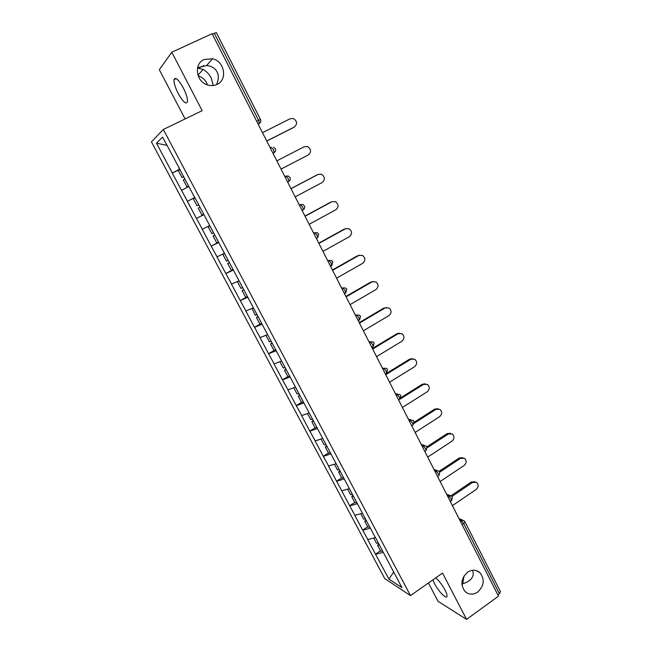 <?xml version="1.0" encoding="UTF-8"?>
<svg xmlns="http://www.w3.org/2000/svg" width="652" height="652" viewBox="0 0 652 652"><rect width="100%" height="100%" fill="white"/><g stroke="black" fill="none" stroke-linecap="round" stroke-linejoin="round"><path stroke-width="0.98" d="M463.955 576.107L462.733 583.63C466.221 582.831 469.081 581.209 471.298 578.764C473.45 575.855 473.825 573.075 472.439 570.443L472.358 570.288M467.533 572.244C471.983 569.424 476.099 569.555 479.864 572.619C484.949 579.253 484.232 585.74 477.712 592.073C473.165 594.999 468.967 594.836 465.137 591.584C460.231 584.885 461.029 578.446 467.533 572.244M216.431 84.67C218.722 79.797 218.917 75.534 217.026 71.883C215.16 68.191 211.672 66.08 206.562 65.559L197.58 67.686M204.133 59.495L212.585 58.778C224.655 61.288 227.784 79.935 216.945 84.442C213.986 85.803 210.857 85.974 207.548 84.956C196.007 81.802 193.554 63.774 204.133 59.495M197.499 68.061L203.147 69.397C206.717 71.524 209.406 74.377 211.224 77.955L213.237 85.526M198.126 75.771C202.69 77.278 205.796 80.326 207.45 84.923M435.715 577.851C439.032 580.696 442.121 584.738 444.99 589.962C446.449 592.798 447.117 594.844 447.003 596.107C446.807 599.856 438.519 591.527 434.574 583.719L432.895 579.84M178.257 93.586C175.184 87.482 173.774 82.828 174.019 79.609C175.364 76.667 178.444 79.414 183.269 87.857C186.325 93.986 187.727 98.623 187.474 101.761C186.097 104.679 183.025 101.956 178.257 93.586M428.429 582.978L438.054 601.323L466.579 619.4L498.503 596.148L212.104 33.717L171.786 52.217L159.324 69.74L185.111 118.925M151.427 141.843L384.729 578.577L410.491 595.61L163.334 129.471L151.427 141.843M393.669 572.073L388.926 579.09L401.934 587.623L375.267 537.134M388.926 579.09L375.495 554.176L380.466 550.801M375.373 537.623L367.695 539.554L375.495 554.176M367.907 539.677L362.667 530.117L367.687 526.767M362.43 513.271L354.778 515.333L362.667 530.117M354.981 515.439L349.684 505.781L354.761 502.456M349.342 488.633L341.705 490.826L349.684 505.781M341.901 490.923L336.554 481.168L341.689 477.867M336.106 463.711L328.486 466.033L336.554 481.168M328.681 466.123L323.278 456.261L328.461 452.993M322.707 438.494L315.112 440.956L323.278 456.261M315.299 441.029L309.839 431.07L315.087 427.826M309.154 412.985L301.583 415.585L309.839 431.07M301.762 415.642L296.244 405.585L301.55 402.365M295.438 387.166L287.891 389.912L296.244 405.585M288.062 389.953L282.495 379.79L287.85 376.611M281.566 361.045L274.036 363.938L282.495 379.79M274.207 363.971L268.575 353.702L274.166 350.442M267.524 334.615L260.018 337.654L268.575 353.702M260.181 337.671L254.492 327.288L260.857 323.669M253.31 307.858L245.837 311.053L254.492 327.288M245.983 311.053L240.246 300.564L247.458 296.546M238.925 280.784L231.476 284.133L240.246 300.564M231.623 284.117L225.82 273.514L233.114 269.537M224.361 253.375L216.945 256.888L225.82 273.514M217.083 256.855L211.215 246.138L218.591 242.21M209.626 225.633L202.242 229.308L211.215 246.138M202.364 229.251L196.439 218.428L203.897 214.541M194.834 197.475L187.352 201.386L196.439 218.428M187.466 201.321L172.275 173.122L179.87 169.316M179.724 169.039L172.275 173.122M172.389 173.041L156.472 143.204L162.584 137.091L179.153 167.963M194.589 197.336L179.023 168.02M194.72 197.263L375.185 537.272M370.458 528.096L362.871 530.239M357.467 503.629L349.888 505.887M344.313 478.878L336.75 481.257M331.012 453.841L323.465 456.343M317.557 428.511L310.026 431.135M303.946 402.879L296.424 405.634M290.164 376.938L282.658 379.831M276.22 350.695L268.738 353.718M262.112 324.134L254.647 327.296M247.833 297.255L240.392 300.556M233.383 270.042L225.959 273.498M218.754 242.503L211.346 246.097M203.937 214.622L196.562 218.371M188.819 186.464L181.59 190.302M256.692 121.272L258.591 120.327L214.296 33.252L212.332 34.157M214.296 33.252L216.382 32.665L260.507 119.495L258.591 120.327L259.39 123.415L258.2 124.23M166.985 145.372L156.472 143.204M499.408 593.719L463.735 523.589L464.933 521.747L500.491 591.714L499.408 593.719L497.843 594.852M466.579 619.4L442.504 573.075L410.491 595.61M163.334 129.471L202.161 110.669L171.786 52.217M383.311 552.285L375.707 554.306M187.352 201.386L194.858 197.532M462.007 585.146L462.733 583.63L461.893 583.809M294.003 127.238L294.386 127.001C297.605 123.896 297.23 121.06 293.261 118.485L290.221 118.713L262.479 132.649M183.815 176.741L182.022 177.572L178.298 170.555L180.034 169.618M183.766 176.643L182.022 177.572M188.607 186.073L187.002 186.928L188.648 186.138M185.021 179.007L183.285 179.944L187.002 186.928M294.386 127.001L266.733 140.995M293.498 127.539L266.774 141.068M281.045 169.096L308.388 154.915C311.526 151.924 311.232 149.129 307.483 146.537L304.272 146.716L276.839 160.848M195.087 197.955L193.342 198.86L197.026 205.787L198.77 204.891M203.685 214.141L201.941 215.03L198.265 208.127L200.009 207.222L198.265 208.127M295.177 196.855L322.218 182.487C325.283 179.593 325.055 176.847 321.517 174.247L318.16 174.394L291.028 188.705M209.781 225.934L208.208 226.814L211.843 233.66L213.595 232.797M209.822 226.008L208.208 226.814M218.444 241.933L216.7 242.788L213.074 235.967L214.761 234.997M214.818 235.103L213.074 235.967M317.214 174.793L290.988 188.624M309.146 224.288L335.894 209.74C338.885 206.928 338.706 204.231 335.364 201.631L331.876 201.737L305.046 216.236M224.418 253.481L222.886 254.427L226.488 261.191L228.241 260.36M224.508 253.652L222.886 254.427M233.033 269.39L231.281 270.213L227.695 263.473L229.341 262.438M229.447 262.642L227.695 263.473M330.898 202.055L304.957 216.065M322.944 251.387L349.407 236.668C352.325 233.938 352.202 231.273 349.032 228.681L345.438 228.754L318.893 243.432M345.438 228.754L345.91 228.534M238.216 281.11L237.393 281.713L240.947 288.396L242.707 287.597M239.015 280.963L237.393 281.713M247.442 296.513L245.682 297.304L242.145 290.645L243.742 289.553M243.897 289.847L242.145 290.645M344.419 228.999L318.763 243.18M336.587 278.168L362.757 263.278C365.609 260.613 365.527 257.996 362.52 255.413L358.836 255.462L332.577 270.303M358.836 255.462L359.602 255.128M252.031 308.42L255.234 315.266L256.994 314.5M253.351 307.948L251.729 308.665M261.68 323.31L259.92 324.068L256.423 317.491L257.972 316.342M258.176 316.725L256.423 317.491M357.793 255.625L332.406 269.969M350.059 304.631L375.951 289.578C378.739 286.978 378.698 284.394 375.837 281.835L372.072 281.851L346.106 296.864M372.072 281.851L373.115 281.436M266.88 334.883L265.886 335.299L269.357 341.827L271.118 341.086M275.747 349.79L273.979 350.523L270.523 344.02L272.039 342.813M272.291 343.286L270.523 344.02M370.996 281.941L345.894 296.448M363.376 330.792L388.991 315.568C391.722 313.025 391.722 310.482 388.991 307.94L385.161 307.94L359.464 323.107M385.161 307.94L386.457 307.459M279.92 361.697L283.31 368.062L285.071 367.353M289.643 375.959L287.874 376.66L284.468 370.238L285.935 368.975M286.228 369.529L284.468 370.238M384.061 307.956L359.219 322.618M376.546 356.636L401.885 341.265C404.558 338.763 404.59 336.261 401.974 333.742L398.103 333.718L372.675 349.048M398.103 333.718L396.962 333.669L399.619 333.196M293.799 387.793L297.1 393.995L298.86 393.311M303.384 401.819L301.615 402.488L298.241 396.147L299.667 394.827M300.01 395.462L298.241 396.147M396.962 333.669L372.39 348.478M389.554 382.194L414.631 366.668C417.247 364.207 417.304 361.73 414.802 359.244L410.89 359.211L385.731 374.688M410.89 359.211L409.725 359.089L412.61 358.657M307.508 413.572L310.719 419.627L312.365 419.016M316.953 427.378L315.185 428.022L311.852 421.746L313.237 420.369M313.62 421.094L311.852 421.746M409.725 359.089L385.405 374.044M402.414 407.451L427.231 391.779C429.79 389.358 429.88 386.913 427.476 384.444L423.531 384.403L399.937 399.22M423.531 384.403L422.341 384.215L425.43 383.832M321.053 439.057L324.191 444.957L325.829 444.379M330.377 452.635L328.6 453.254L325.307 447.052L326.652 445.626M327.076 446.424L325.307 447.052M422.341 384.215L401.029 397.581M415.128 432.415L439.684 416.612C442.203 414.224 442.309 411.803 440.002 409.366L436.025 409.317L414.183 423.303M436.025 409.317L434.811 409.057L438.079 408.722M334.452 464.248L337.5 469.994L339.146 469.44M343.637 477.606L341.86 478.193L338.608 472.064L339.782 470.63M340.377 471.469L338.608 472.064M434.811 409.057L414.224 422.235M427.704 457.101L451.999 441.151C454.468 438.796 454.599 436.408 452.382 433.996L448.389 433.947L427.19 447.777M448.389 433.947L447.142 433.621L450.565 433.344M347.687 489.139L350.662 494.738L352.308 494.208M356.75 502.284L354.973 502.847L351.754 496.791L352.887 495.308M353.4 496.262L351.754 496.791M447.142 433.621L426.864 446.848M440.124 481.51L464.183 465.43C466.604 463.099 466.75 460.736 464.607 458.356L460.605 458.299L439.741 472.17L438.804 471.143L434.55 470.557M460.605 458.299L459.334 457.916L462.896 457.688M360.768 513.752L363.669 519.204L365.316 518.699M369.708 526.686L367.932 527.223L364.745 521.233L365.845 519.693M366.391 520.728L364.745 521.233M459.334 457.916L439.098 471.363M452.415 505.642L476.221 489.432C478.601 487.125 478.764 484.795 476.702 482.431L472.684 482.382L451.926 496.441M472.684 482.382L471.388 481.934L475.072 481.763M373.71 538.079L376.53 543.393L378.176 542.912M382.528 550.801L380.744 551.315L377.598 545.398L378.657 543.809M379.244 544.917L377.598 545.398M471.388 481.934L450.972 495.756M460.361 521.25L461.225 520.655L463.735 523.589L462.121 524.705M258.273 124.377L260.694 121.712M270.197 147.792L271.191 147.279L273.473 149.577L274.239 152.527L273.033 153.367M273.049 153.399L274.027 152.853M284.875 176.627L285.869 176.113L284.851 176.578M287.597 181.965L288.901 181.28C290.23 180.237 290.588 178.966 289.969 177.466L288.306 176.064L285.869 176.113L288.168 178.461L288.901 181.28L287.679 182.128M299.382 205.111L300.36 204.581L299.301 204.956M302.063 210.384L303.384 209.675C304.688 208.64 305.038 207.393 304.435 205.918L302.887 204.565L300.36 204.581L302.683 206.986L303.384 209.675L302.145 210.547M313.702 233.237L314.671 232.707L313.571 232.976M316.367 238.461L317.687 237.727L318.714 234.019L317.271 232.715L314.671 232.707L317.011 235.16L317.687 237.727L316.44 238.608M327.85 261.02L328.812 260.482L327.671 260.661M341.827 288.469L342.773 287.923L341.599 288.013M355.633 315.584L356.571 315.038L355.356 315.038M369.276 342.373L370.206 341.819L368.95 341.729M382.757 368.845L383.669 368.282L382.382 368.111M396.074 394.998L396.978 394.436L395.658 394.175M409.236 420.842L410.132 420.271L408.771 419.937M422.243 446.392L423.132 445.813L421.738 445.397M435.096 471.632L435.976 471.054L438.462 473.906L438.943 475.634L438.543 475.903M447.802 496.588L448.674 496.001L447.215 495.43M464.933 521.747L464.053 520.744L459.733 520.011M330.491 266.195L331.819 265.445L332.813 261.778L331.469 260.515L328.812 260.482L331.167 262.992L331.509 265.788M344.443 293.596L345.78 292.821L346.75 289.195L345.478 287.98L342.773 287.923L345.152 290.482L345.438 293.164M358.225 320.67L359.57 319.879L360.515 316.285L359.317 315.103L356.571 315.038L358.967 317.638L359.203 320.213M371.852 347.418L373.197 346.611L374.118 343.042L372.977 341.892L370.206 341.819L372.618 344.468L373.197 346.611L372.805 346.937M385.308 373.857L386.66 373.025L387.557 369.488L386.465 368.364L383.669 368.282L386.098 370.972L386.66 373.025L386.245 373.335L386.652 373.025M398.608 399.978L399.961 399.13L400.833 395.617L399.79 394.525L396.978 394.436L399.423 397.166L399.774 399.252M411.754 425.797L413.107 424.933L413.955 421.436L412.952 420.369L410.132 420.271L412.594 423.05L413.107 424.933L412.667 425.218M424.754 451.314L426.106 450.426L426.921 446.954L425.96 445.903L423.132 445.813L425.601 448.625L426.106 450.426L425.674 450.703M450.287 501.461L451.64 500.549L452.415 497.101L451.502 496.091L448.674 496.001L451.176 498.894L451.257 500.809M479.864 572.619L475.626 570.41M212.585 58.778L206.562 65.559M203.147 69.397L197.947 75.249M174.019 79.609L176.211 78.582M198.721 68.028L203.734 65.681M258.111 124.059L259.39 123.415C260.776 122.364 261.142 121.052 260.507 119.495M272.943 153.187L274.239 152.527C275.592 151.476 275.959 150.188 275.331 148.664L273.53 147.205M395.397 393.678L397.704 394.118M408.421 419.244L411.086 419.904M421.29 444.509L424.281 445.406M434.004 469.481L437.305 470.622M437.598 476.531L438.943 475.634L439.741 472.178M446.571 494.167L450.157 495.561M459 518.568L462.838 520.223"/></g></svg>
